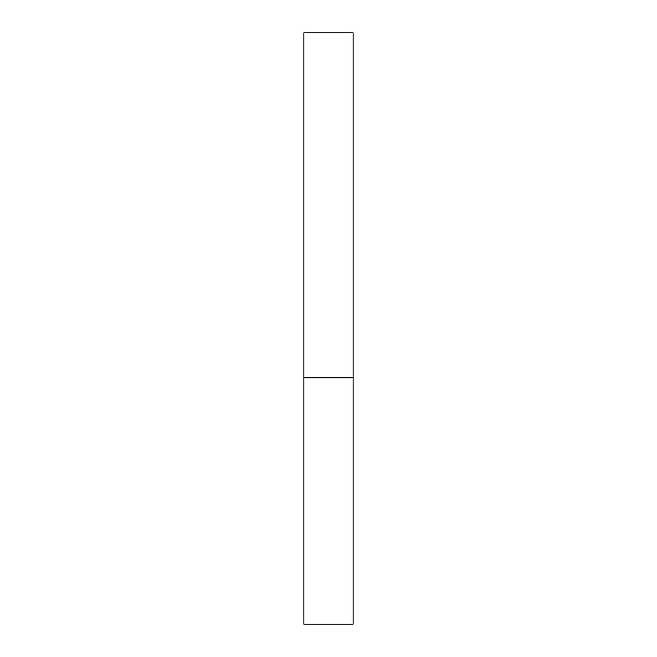 <?xml version="1.0" encoding="UTF-8"?>
<svg xmlns="http://www.w3.org/2000/svg" width="657" height="657" viewBox="0 0 657 657"><rect width="100%" height="100%" fill="white"/><g stroke="black" fill="none" stroke-linecap="round" stroke-linejoin="round"><path stroke-width="0.49" stroke-dasharray="3.29 2.46" d="M328.5 377.775L353.137 377.775L328.5 377.775M303.863 624.15L353.137 624.15M353.137 32.85L303.863 32.85"/><path stroke-width="0.99" d="M353.137 377.775L303.863 377.775L353.137 377.775L353.137 32.85L303.863 32.85L303.863 624.15L353.137 624.15L353.137 377.775"/></g></svg>
